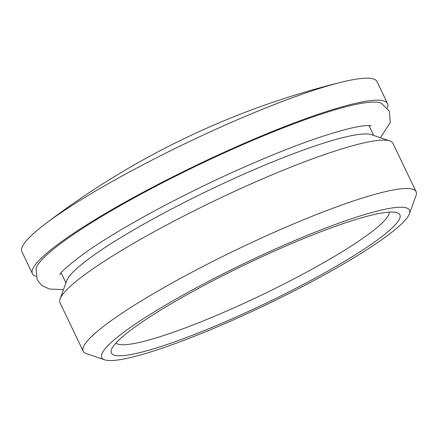 <?xml version="1.0" encoding="UTF-8"?>
<svg xmlns="http://www.w3.org/2000/svg" width="438" height="438" viewBox="0 0 438 438"><rect width="100%" height="100%" fill="white"/><g stroke="black" fill="none" stroke-linecap="round" stroke-linejoin="round"><path stroke-width="0.66" d="M35.965 276.307A196.87 26.948 -25.6 0 1 32.434 273.695A196.87 26.948 -25.6 0 1 198.332 164.327A196.87 26.948 -25.6 0 1 387.52 103.565A196.87 26.948 -25.6 0 1 387.345 107.956M63.505 289.584L49.499 289.047L41.84 285.51L37.175 279.8L36.036 268.822A192.638 26.368 -25.6 0 1 198.584 164.852A192.638 26.368 -25.6 0 1 381.471 103.319L389.311 111.088L390.258 122.476L380.441 137.735M389.251 212.096A151.756 20.772 -25.6 0 1 261.086 295.3A151.756 20.772 -25.6 0 1 115.933 343.047M83.204 351.183L60.033 302.817A184.568 25.262 -25.6 0 1 60.121 298.908L66.718 280.72A170.623 23.356 -25.6 0 1 169.67 210.016A170.623 23.356 -25.6 0 1 333.855 140.034A170.623 23.356 -25.6 0 1 371.512 134.685L389.82 140.937A184.568 25.262 -25.6 0 1 392.93 143.325L416.1 191.685A184.568 25.262 154.4 0 0 372.262 195.085A184.568 25.262 154.4 0 0 183.883 276.537A184.568 25.262 154.4 0 0 83.204 351.183A184.568 25.262 154.4 0 0 86.308 353.565L104.622 359.817A170.623 23.356 -25.6 0 1 185.154 293.898A170.623 23.356 -25.6 0 1 368.966 213.311A170.623 23.356 -25.6 0 1 409.41 213.788A170.623 23.356 -25.6 0 1 265.713 304.957A170.623 23.356 -25.6 0 1 104.622 359.817M341.892 82.092C265.461 100.866 193.607 129.987 126.336 169.457L108.372 180.319C86.335 194.045 64.977 208.827 44.293 224.678A196.87 26.948 -25.6 0 1 78.807 201.201A196.87 26.948 -25.6 0 1 341.936 82.087A196.87 26.948 -25.6 0 1 376.987 81.578L387.52 103.565M361.881 217.724A159.958 21.895 154.4 0 0 207.962 283.331A159.958 21.895 154.4 0 0 111.444 349.617A159.958 21.895 154.4 0 0 265.083 303.638A159.958 21.895 154.4 0 0 397.184 212.715A159.958 21.895 154.4 0 0 361.881 217.724M409.41 213.788L416.012 195.6A184.568 25.262 154.4 0 0 416.1 191.685M60.121 298.908A184.568 25.262 -25.6 0 1 171.488 222.422A184.568 25.262 -25.6 0 1 349.086 146.719A184.568 25.262 -25.6 0 1 389.82 140.937M32.434 273.695L21.9 251.708A196.87 26.948 -25.6 0 1 44.293 224.678M373.68 135.43L368.916 125.482M65.941 282.871L61.172 272.929M59.875 274.807L59.858 274.834C60.269 272.398 68.695 265.039 85.136 252.759C104.271 239.307 129.478 224.24 160.762 207.574C198.753 187.475 236.783 169.643 274.85 154.088C316.34 137.072 351.824 126.423 366.277 125.586L371.227 125.657"/></g></svg>
